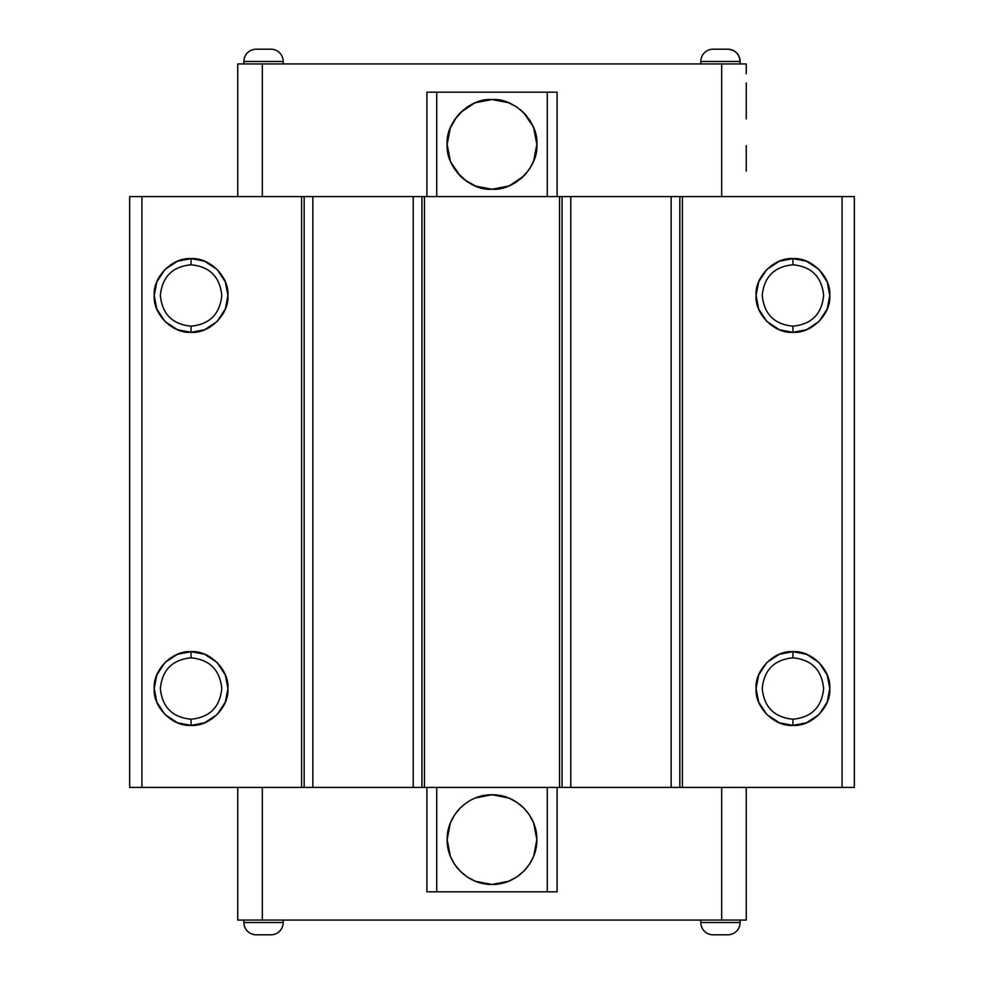 <?xml version="1.0" encoding="UTF-8"?>
<svg xmlns="http://www.w3.org/2000/svg" width="984" height="984" viewBox="0 0 984 984"><rect width="100%" height="100%" fill="white"/><g stroke="black" fill="none" stroke-linecap="round" stroke-linejoin="round"><path stroke-width="1.48" d="M713.092 934.8A12.288 12.288 0 0 1 700.805 922.512L700.805 920.065L700.805 922.512L740.116 922.512L740.116 920.065L740.116 922.512L700.805 922.512A12.288 12.288 0 0 0 713.092 934.8L727.828 934.8A12.288 12.288 -90 0 0 740.116 922.512A12.288 12.288 90 0 1 727.828 934.8M256.172 934.8A12.288 12.288 0 0 1 243.884 922.512L243.884 920.065L243.884 922.512L283.195 922.512L283.195 920.065L283.195 922.512L243.884 922.512A12.288 12.288 0 0 0 256.172 934.8L270.907 934.8A12.288 12.288 -90 0 0 283.195 922.512A12.288 12.288 90 0 1 270.907 934.8M740.116 63.935L740.116 61.488L700.805 61.488L700.805 63.935L700.805 61.488A12.288 12.288 0 0 1 713.092 49.2L713.092 49.2A12.288 12.288 0 0 0 700.805 61.488L740.116 61.488A12.288 12.288 90 0 0 727.828 49.2L727.828 49.2A12.288 12.288 -90 0 1 740.116 61.488L740.116 63.935M243.884 61.488L243.884 63.935L243.884 61.488A12.288 12.288 0 0 1 256.172 49.2L256.172 49.2A12.288 12.288 0 0 0 243.884 61.488L283.195 61.488L243.884 61.488M283.195 63.935L283.195 61.488A12.288 12.288 -90 0 0 270.907 49.2L270.907 49.2A12.288 12.288 90 0 1 283.195 61.488L283.195 63.935M762.231 295.471C764.064 276.836 774.297 266.603 792.932 264.77C774.297 266.603 764.064 276.836 762.231 295.471C764.064 314.105 774.297 324.339 792.932 326.184C774.297 324.339 764.064 314.105 762.231 295.471M762.231 688.529C764.064 669.895 774.297 659.661 792.932 657.816C774.297 659.661 764.064 669.895 762.231 688.529C764.064 707.164 774.297 717.398 792.932 719.23C774.297 717.398 764.064 707.164 762.231 688.529M160.355 295.471C162.2 276.836 172.434 266.603 191.068 264.77C172.434 266.603 162.2 276.836 160.355 295.471C162.2 314.105 172.434 324.339 191.068 326.184C172.434 324.339 162.2 314.105 160.355 295.471M160.355 688.529C162.2 669.895 172.434 659.661 191.068 657.816C172.434 659.661 162.2 669.895 160.355 688.529C162.2 707.164 172.434 717.398 191.068 719.23C172.434 717.398 162.2 707.164 160.355 688.529M154.217 688.529C152.778 670.03 172.569 650.227 191.068 651.679L191.068 657.816L191.068 651.679C209.567 650.227 229.37 670.03 227.919 688.529C229.358 707.016 209.567 726.832 191.068 725.38C172.569 726.819 152.766 707.029 154.217 688.529L156.813 674.962L165.017 662.466L177.501 654.262L191.068 651.679L204.635 654.262L217.12 662.466L225.324 674.962L227.919 688.529L225.324 702.096L217.12 714.581L204.635 722.785L191.068 725.38L191.068 719.23L191.068 725.38L177.501 722.785L165.017 714.581L156.813 702.096L154.217 688.529M154.217 295.471C152.778 276.984 172.569 257.168 191.068 258.62L191.068 264.77L191.068 258.62C209.567 257.181 229.37 276.971 227.919 295.471C229.358 313.97 209.567 333.773 191.068 332.321C172.569 333.773 152.766 313.97 154.217 295.471L156.813 281.904L165.017 269.419L177.501 261.215L191.068 258.62L204.635 261.215L217.12 269.419L225.324 281.904L227.919 295.471L225.324 309.038L217.12 321.534L204.635 329.738L191.068 332.321L191.068 326.184L191.068 332.321L177.501 329.738L165.017 321.534L156.813 309.038L154.217 295.471M756.081 688.529C754.642 670.03 774.433 650.227 792.932 651.679L792.932 657.816L792.932 651.679C811.431 650.227 831.234 670.03 829.783 688.529C831.222 707.016 811.431 726.832 792.932 725.38C774.433 726.819 754.63 707.029 756.081 688.529L758.676 674.962L766.88 662.466L779.365 654.262L792.932 651.679L806.499 654.262L818.983 662.466L827.187 674.962L829.783 688.529L827.187 702.096L818.983 714.581L806.499 722.785L792.932 725.38L792.932 719.23L792.932 725.38L779.365 722.785L766.88 714.581L758.676 702.096L756.081 688.529M756.081 295.471C754.642 276.984 774.433 257.168 792.932 258.62L792.932 264.77L792.932 258.62C811.431 257.181 831.234 276.971 829.783 295.471C831.222 313.97 811.431 333.773 792.932 332.321C774.433 333.773 754.63 313.97 756.081 295.471L758.676 281.904L766.88 269.419L779.365 261.215L792.932 258.62L806.499 261.215L818.983 269.419L827.187 281.904L829.783 295.471L827.187 309.038L818.983 321.534L806.499 329.738L792.932 332.321L792.932 326.184L792.932 332.321L779.365 329.738L766.88 321.534L758.676 309.038L756.081 295.471M483.488 883.632L475.493 881.295L492 884.444C468.04 884.997 446.613 863.571 447.166 839.61C446.613 815.638 468.04 794.223 492 794.777L483.525 795.576L492 794.777C515.96 794.223 537.387 815.638 536.833 839.61L533.685 856.105L536.833 839.61C537.387 863.571 515.96 884.997 492 884.444L500.475 883.644L492 884.444L508.507 881.295L516.538 877.138L523.697 871.307L529.527 864.136L533.611 856.289M471.434 879.45L475.309 881.221M452.16 819.045L450.389 822.919M457.191 811.357L460.303 807.901L454.473 815.072L450.315 823.104L447.166 839.61L450.315 823.104L447.166 839.61L450.315 856.105L454.473 864.136L460.303 871.307L467.462 877.138L475.493 881.295M474.214 103.234L460.303 112.693L467.462 106.862L475.493 102.705L492 99.556C514.447 97.773 538.654 121.955 536.833 144.39L533.685 127.895L536.833 144.39L535.899 135.251M459.922 113.062L454.485 119.851L463.747 109.581M454.362 120.036L450.315 127.883M480.217 187.649L492 189.223C469.553 191.019 445.346 166.825 447.166 144.39C445.371 121.942 469.565 97.748 492 99.556L508.507 102.705L516.538 106.862L523.697 112.693L529.527 119.864L533.685 127.895M452.16 123.836L450.315 127.895L447.166 144.39L450.315 160.896L447.166 144.39L448.101 153.529M450.844 162.175L460.303 176.099L454.473 168.928L450.315 160.896M460.672 176.468L467.462 181.917L457.191 172.643M467.646 182.028L475.493 186.074L463.759 179.223M531.84 123.836L529.527 119.864M526.809 116.149L523.697 112.693L533.156 126.604M520.241 109.568L523.328 112.324M512.566 104.55L516.354 106.752M500.512 100.368L492 99.556L503.783 101.131M483.488 100.368L475.493 102.705M471.434 104.55L467.462 106.862M457.179 116.161L450.315 127.895M452.16 164.955L454.473 168.928M471.434 184.229L475.493 186.074L492 189.223L483.488 188.424M500.512 188.411L508.507 186.074L492 189.223C514.435 191.044 538.629 166.85 536.833 144.39L533.685 160.896L529.527 168.928L523.697 176.099L516.538 181.917L508.507 186.074M512.566 184.229L516.538 181.917M520.253 179.211L523.697 176.099L509.786 185.546M526.821 172.63L524.078 175.718M531.84 164.955L529.638 168.744M531.84 860.164L529.527 864.136L533.685 856.105L536.833 839.61L533.685 823.104L529.527 815.072L523.697 807.901L516.538 802.083L508.691 797.999M526.809 867.851L523.697 871.307M520.241 874.432L516.538 877.138M512.566 879.45L508.507 881.295M463.747 874.419L460.303 871.307M457.179 867.839L454.473 864.136M452.16 860.164L450.315 856.105M463.759 804.777L460.303 807.901M471.434 799.771L467.462 802.083M500.512 795.589L508.507 797.926L492 794.777L475.493 797.926M512.566 799.771L508.507 797.926M520.253 804.789L523.697 807.901M526.821 811.37L529.527 815.072M531.84 819.045L533.685 823.104M675.86 196.591L854.346 196.591L854.346 787.409L682.392 787.409L842.058 787.409L842.058 196.591L842.058 787.409L854.346 787.409L854.346 196.591L682.392 196.591L682.392 787.409L679.846 787.409L682.392 787.409L682.392 196.591L679.846 196.591L679.846 787.409L671.162 787.409L671.162 196.591L679.846 196.591L679.846 787.409L675.86 787.409M823.645 295.471C821.8 276.836 811.566 266.603 792.932 264.77C811.566 266.603 821.8 276.836 823.645 295.471C821.8 314.105 811.566 324.339 792.932 326.184C811.566 324.339 821.8 314.105 823.645 295.471M823.645 688.529C821.8 669.895 811.566 659.661 792.932 657.816C811.566 659.661 821.8 669.895 823.645 688.529C821.8 707.164 811.566 717.398 792.932 719.23C811.566 717.398 821.8 707.164 823.645 688.529M562.098 787.409L562.098 196.591L570.782 196.591L570.782 787.409L562.098 787.409L562.098 196.591L559.552 196.591L559.552 787.409L562.098 787.409L559.552 787.409L559.552 196.591L421.902 196.591L421.902 787.409L424.448 787.409L424.448 196.591L424.448 787.409L559.552 787.409L413.219 787.409L413.219 196.591L421.902 196.591L421.902 787.409L417.917 787.409M304.154 787.409L304.154 196.591L312.838 196.591L312.838 787.409L304.154 787.409L304.154 196.591L301.608 196.591L301.608 787.409L304.154 787.409L301.608 787.409L301.608 196.591L129.654 196.591L129.654 787.409L141.942 787.409L141.942 196.591L141.942 787.409L301.608 787.409L129.654 787.409L129.654 196.591L304.154 196.591M221.769 295.471C219.936 276.836 209.703 266.603 191.068 264.77C209.703 266.603 219.936 276.836 221.769 295.471C219.936 314.105 209.703 324.339 191.068 326.184C209.703 324.339 219.936 314.105 221.769 295.471M221.769 688.529C219.936 669.895 209.703 659.661 191.068 657.816C209.703 659.661 219.936 669.895 221.769 688.529C219.936 707.164 209.703 717.398 191.068 719.23C209.703 717.398 219.936 707.164 221.769 688.529M547.276 92.189L436.724 92.189L436.724 196.591L436.724 92.189L426.896 92.189L426.896 196.591L426.896 92.189L557.104 92.189L547.276 92.189L547.276 196.591L547.276 92.189M256.689 49.2L270.391 49.2M713.609 49.2L727.311 49.2M547.276 787.409L547.276 891.811L436.724 891.811L436.724 787.409L436.724 891.811L426.896 891.811L426.896 787.409L426.896 891.811L557.104 891.811L547.276 891.811L547.276 787.409M671.162 787.409L671.162 196.591L570.782 196.591L570.782 787.409L671.162 787.409L566.083 787.409M413.219 787.409L413.219 196.591L312.838 196.591L312.838 787.409L413.219 787.409L308.14 787.409M256.689 934.8L270.391 934.8M713.609 934.8L727.311 934.8M557.104 196.591L557.104 92.189L557.104 196.591M671.162 196.591L566.083 196.591M562.098 196.591L417.917 196.591M413.219 196.591L308.14 196.591M270.907 49.2L256.172 49.2M740.116 61.488C739.378 54.034 735.282 49.938 727.828 49.2L713.092 49.2M557.104 787.409L557.104 891.811L557.104 787.409M237.747 196.591L237.747 63.935L237.747 196.591M262.31 63.935L237.747 63.935L262.31 63.935L262.31 196.591L262.31 63.935L721.69 63.935L262.31 63.935M721.69 196.591L721.69 63.935L721.69 196.591M746.253 63.935L721.69 63.935L746.253 63.935L746.253 73.763L746.253 63.935M746.253 82.976L746.253 92.189L746.253 82.976M746.253 118.904L746.253 92.189L746.253 118.904M746.253 171.105L746.253 145.62L746.253 171.105M237.747 787.409L237.747 920.065L262.31 920.065L262.31 787.409L262.31 920.065L721.69 920.065L237.747 920.065L237.747 787.409M721.69 787.409L721.69 920.065L746.253 920.065L746.253 787.409L746.253 920.065L721.69 920.065L721.69 787.409"/></g></svg>
